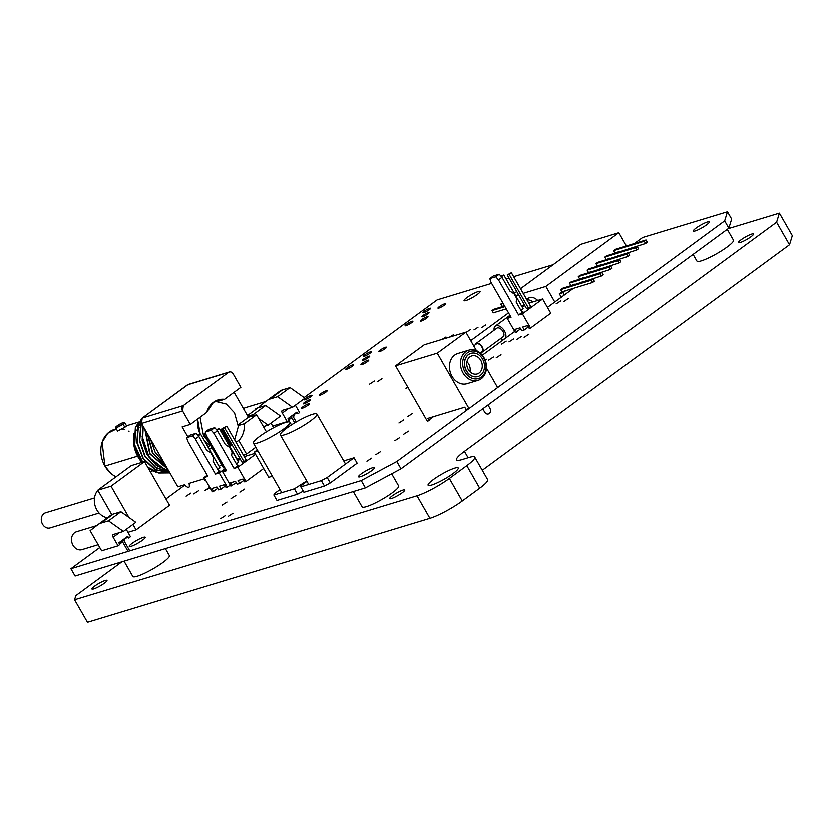 <?xml version="1.0" encoding="UTF-8"?>
<svg xmlns="http://www.w3.org/2000/svg" width="834" height="834" viewBox="0 0 834 834"><rect width="100%" height="100%" fill="white"/><g stroke="black" fill="none" stroke-linecap="round" stroke-linejoin="round"><path stroke-width="1.25" d="M104.375 583.32A8.684 1.407 150.2 0 1 96.608 587.876A8.684 1.407 150.2 0 1 91.928 589.127A8.684 1.407 150.2 0 1 98.756 583.591A8.684 1.407 150.2 0 1 106.992 580.495A8.684 1.407 150.2 0 1 104.375 583.32M402.134 492.873A8.684 1.407 150.2 0 1 394.367 497.429A8.684 1.407 150.2 0 1 389.687 498.68A8.684 1.407 150.2 0 1 396.525 493.144A8.684 1.407 150.2 0 1 404.751 490.048A8.684 1.407 150.2 0 1 402.134 492.873M750.923 236.627A8.684 1.407 150.2 0 1 743.157 241.182A8.684 1.407 150.2 0 1 738.476 242.433A8.684 1.407 150.2 0 1 745.304 236.898A8.684 1.407 150.2 0 1 753.54 233.801A8.684 1.407 150.2 0 1 750.923 236.627M433.336 479.633A17.368 2.804 -29.8 0 0 428.092 485.284A17.368 2.804 -29.8 0 0 444.553 479.081A17.368 2.804 -29.8 0 0 458.231 468.02A17.368 2.804 -29.8 0 0 448.859 470.512A17.368 2.804 -29.8 0 0 433.336 479.633M693.117 254.255L696.943 260.938A21.048 3.399 -29.8 0 0 708.306 257.914A21.048 3.399 -29.8 0 0 727.123 246.864A21.048 3.399 -29.8 0 0 733.472 240.015L727.258 229.162M353.335 491.612L362.112 506.936A21.048 3.399 -29.8 0 0 373.465 503.903A21.048 3.399 -29.8 0 0 392.282 492.852A21.048 3.399 -29.8 0 0 398.642 486.013L391.678 473.858M124.058 561.261L132.835 576.575A21.048 3.399 -29.8 0 0 144.188 573.552A21.048 3.399 -29.8 0 0 163.005 562.502A21.048 3.399 -29.8 0 0 169.365 555.653L165.382 548.699M474.713 457.168L487.619 479.696A26.313 4.253 150.2 0 1 479.675 488.255L466.769 465.716A26.313 4.253 -29.8 0 0 474.713 457.168A26.313 4.253 -29.8 0 0 469.323 457.428L461.88 459.69A26.313 4.253 150.2 0 1 456.479 459.961A26.313 4.253 150.2 0 1 464.423 451.402L776.59 222.063L779.394 212.951L792.3 235.48L789.496 244.602L776.59 222.063M728.145 228.516L779.394 212.951M121.889 561.918L75.852 595.737L74.57 599.886L417 495.865A26.313 4.253 -29.8 0 0 449.328 478.528L462.234 501.067L479.675 488.255M466.769 465.716L449.328 478.528M482.25 470.324L789.496 244.602M462.234 501.067A26.313 4.253 150.2 0 1 429.906 518.404L417 495.865M74.57 599.886L87.476 622.414L429.906 518.404M429.698 308.215A4.483 0.719 -29.8 0 0 425.204 310.467A4.483 0.719 -29.8 0 0 422.838 312.614A4.483 0.719 -29.8 0 0 427.091 311.019A4.483 0.719 -29.8 0 0 430.615 308.163A4.483 0.719 -29.8 0 0 429.698 308.215M411.975 321.226A4.483 0.719 -29.8 0 0 407.492 323.488A4.483 0.719 -29.8 0 0 405.126 325.635A4.483 0.719 -29.8 0 0 409.369 324.04A4.483 0.719 -29.8 0 0 412.893 321.184A4.483 0.719 -29.8 0 0 411.975 321.226M428.176 312.583A4.139 0.667 -29.8 0 0 424.026 314.668A4.139 0.667 -29.8 0 0 421.837 316.659A4.139 0.667 -29.8 0 0 425.767 315.179A4.139 0.667 -29.8 0 0 429.03 312.541A4.139 0.667 -29.8 0 0 428.176 312.583M370.4 351.771A4.483 0.719 -29.8 0 0 365.918 354.023A4.483 0.719 -29.8 0 0 363.551 356.181A4.483 0.719 -29.8 0 0 367.794 354.586A4.483 0.719 -29.8 0 0 371.318 351.729A4.483 0.719 -29.8 0 0 370.4 351.771M368.889 356.149A4.139 0.667 -29.8 0 0 364.729 358.234A4.139 0.667 -29.8 0 0 362.54 360.225A4.139 0.667 -29.8 0 0 366.47 358.745A4.139 0.667 -29.8 0 0 369.733 356.108A4.139 0.667 -29.8 0 0 368.889 356.149M444.824 303.618A4.483 0.719 -29.8 0 0 440.331 305.869A4.483 0.719 -29.8 0 0 437.965 308.027A4.483 0.719 -29.8 0 0 442.218 306.422A4.483 0.719 -29.8 0 0 445.742 303.576A4.483 0.719 -29.8 0 0 444.824 303.618M427.102 316.639A4.483 0.719 -29.8 0 0 422.619 318.89A4.483 0.719 -29.8 0 0 420.253 321.038A4.483 0.719 -29.8 0 0 424.496 319.443A4.483 0.719 -29.8 0 0 428.019 316.586A4.483 0.719 -29.8 0 0 427.102 316.639M478.174 291.441A9.205 1.491 -29.8 0 0 468.948 296.08A9.205 1.491 -29.8 0 0 464.079 300.501A9.205 1.491 -29.8 0 0 472.815 297.217A9.205 1.491 -29.8 0 0 480.061 291.347A9.205 1.491 -29.8 0 0 478.174 291.441M367.804 360.194A4.483 0.719 -29.8 0 0 363.322 362.446A4.483 0.719 -29.8 0 0 360.955 364.604A4.483 0.719 -29.8 0 0 365.198 362.998A4.483 0.719 -29.8 0 0 368.732 360.152A4.483 0.719 -29.8 0 0 367.804 360.194M385.527 347.173A4.483 0.719 -29.8 0 0 381.044 349.436A4.483 0.719 -29.8 0 0 378.678 351.583A4.483 0.719 -29.8 0 0 382.921 349.988A4.483 0.719 -29.8 0 0 386.444 347.132A4.483 0.719 -29.8 0 0 385.527 347.173M352.678 364.792A4.483 0.719 -29.8 0 0 348.195 367.043A4.483 0.719 -29.8 0 0 345.829 369.191A4.483 0.719 -29.8 0 0 350.072 367.596A4.483 0.719 -29.8 0 0 353.606 364.75A4.483 0.719 -29.8 0 0 352.678 364.792M311.103 395.337A4.483 0.719 -29.8 0 0 306.62 397.589A4.483 0.719 -29.8 0 0 304.254 399.736A4.483 0.719 -29.8 0 0 308.497 398.141A4.483 0.719 -29.8 0 0 312.02 395.285A4.483 0.719 -29.8 0 0 311.103 395.337M309.591 399.705A4.139 0.667 -29.8 0 0 305.442 401.79A4.139 0.667 -29.8 0 0 303.253 403.781A4.139 0.667 -29.8 0 0 307.173 402.311A4.139 0.667 -29.8 0 0 310.436 399.663A4.139 0.667 -29.8 0 0 309.591 399.705M326.23 390.739A4.483 0.719 -29.8 0 0 321.747 392.991A4.483 0.719 -29.8 0 0 319.38 395.149A4.483 0.719 -29.8 0 0 323.623 393.544A4.483 0.719 -29.8 0 0 327.147 390.698A4.483 0.719 -29.8 0 0 326.23 390.739M374.414 380.961L369.629 384.047L374.414 380.961M308.517 403.76A4.483 0.719 -29.8 0 0 304.035 406.012A4.483 0.719 -29.8 0 0 301.658 408.16A4.483 0.719 -29.8 0 0 305.911 406.565A4.483 0.719 -29.8 0 0 309.435 403.708A4.483 0.719 -29.8 0 0 308.517 403.76M477.997 327.189L473.973 329.784L477.997 327.189M470.439 329.493L466.404 332.078L470.439 329.493M485.565 324.895L481.531 327.481L485.565 324.895M444.345 338.625L445.961 336.926L441.978 339.344M451.903 336.321L453.519 334.622L449.536 337.04M568.465 298.363L563.68 301.449L568.465 298.363M560.907 300.657L556.111 303.743L560.907 300.657M707.451 221.792A9.205 1.491 -29.8 0 0 698.225 226.431A9.205 1.491 -29.8 0 0 693.356 230.862A9.205 1.491 -29.8 0 0 702.092 227.567A9.205 1.491 -29.8 0 0 709.338 221.708A9.205 1.491 -29.8 0 0 707.451 221.792M381.982 378.667L377.187 381.743L381.982 378.667M506.196 341.023L501.411 344.108L506.196 341.023M513.765 338.729L508.969 341.804L513.765 338.729M485.284 360.413L486.503 359.193L484.961 359.579M521.323 336.436L516.538 339.511L521.323 336.436M528.892 334.132L524.096 337.217L528.892 334.132M493.426 356.931L488.63 360.007L493.426 356.931M500.984 354.638L496.199 357.713L500.984 354.638M190.913 493.155L186.118 496.24L190.913 493.155M198.471 490.861L193.686 493.947L198.471 490.861M209.741 487.442L204.789 490.569L209.991 487.88M143.344 537.43A9.205 1.491 -29.8 0 0 134.118 542.069A9.205 1.491 -29.8 0 0 129.249 546.499A9.205 1.491 -29.8 0 0 137.975 543.215A9.205 1.491 -29.8 0 0 145.231 537.346A9.205 1.491 -29.8 0 0 143.344 537.43M412.622 413.383L407.826 416.468L412.622 413.383M403.76 419.888L398.965 422.974L403.76 419.888M408.493 431.168L403.698 434.253L408.493 431.168M235.834 495.594L231.039 498.68L235.834 495.594M226.973 502.099L222.178 505.185L226.973 502.099M244.696 489.089L239.9 492.164L244.696 489.089M225.42 515.662L220.624 518.748L225.42 515.662M232.978 513.369L228.193 516.454L232.978 513.369M380.585 451.663L375.8 454.749L380.585 451.663M399.632 437.673L394.836 440.759L399.632 437.673M371.735 458.179L366.939 461.254L371.735 458.179M634.445 243.361L642.607 237.356L727.467 211.586L731.647 218.883L728.843 228.005L400.987 468.875L365.428 487.942L75.102 576.127L70.921 568.83L99.778 547.625M119.293 543.664L122.306 541.454M123.724 540.411L124.422 539.89M204.883 480.78L205.623 480.238M288.449 419.387L289.773 418.418M372.621 467.791A9.205 1.491 -29.8 0 0 363.395 472.43A9.205 1.491 -29.8 0 0 358.526 476.85A9.205 1.491 -29.8 0 0 367.252 473.566A9.205 1.491 -29.8 0 0 374.508 467.697A9.205 1.491 -29.8 0 0 372.621 467.791M727.467 211.586L724.663 220.697L396.807 461.567L361.237 480.634L70.921 568.83M482.313 355.128L514.703 331.327M547.427 307.287L573.365 288.23M581.288 282.413L582.226 281.715M590.149 275.898L591.087 275.21M599.01 269.392L599.948 268.704M607.861 262.887L608.81 262.189M616.722 256.372L617.66 255.684M625.583 249.866L626.522 249.178M407.659 386.872L405.897 388.175L408.034 387.518M508.521 312.771L470.71 340.553M304.108 397.516L437.152 299.771L491.601 283.237M506.061 278.837L509.011 277.941M513.619 276.544L553.161 264.534M165.924 499.034L184.752 485.2M462.933 407.722L464.913 407.503M446.555 412.705L449.526 411.798M124.089 541.047A5.077 0.824 -29.8 0 0 123.849 540.025A5.077 0.824 -29.8 0 0 123.557 540.119M121.941 540.807A5.077 0.824 -29.8 0 0 121.139 541.203M119.47 543.976A5.077 0.824 -29.8 0 0 122.681 542.1M205.341 479.758A5.285 0.855 -29.8 0 0 205.842 480.624M293.255 416.771A5.077 0.824 -29.8 0 0 293.015 415.749A5.077 0.824 -29.8 0 0 292.724 415.843M291.097 416.531A5.077 0.824 -29.8 0 0 290.305 416.927M288.637 419.7A5.077 0.824 -29.8 0 0 291.837 417.824M728.843 228.005L724.663 220.697M400.987 468.875L396.807 461.567M365.428 487.942L361.237 480.634M476.443 350.582L465.852 332.088L424.172 344.755L395.566 365.761L427.31 421.191L429.103 420.649L427.811 418.397L464.736 407.18L466.018 409.431L469 408.524L497.596 387.518L486.451 368.044M465.852 332.088L437.256 353.095L395.566 365.761M437.256 353.095L469 408.524M433.451 416.677L428.791 420.107M478.049 380.283L467.03 383.63A15.783 12.729 -106.9 0 1 451.017 374.278A15.783 12.729 -106.9 0 1 454.697 355.003A15.783 12.729 -106.9 0 1 457.856 353.418L468.875 350.072A15.783 12.729 73.1 0 0 465.716 351.656A15.783 12.729 73.1 0 0 462.026 370.932A15.783 12.729 73.1 0 0 478.049 380.283A15.783 12.729 73.1 0 0 481.208 378.699A15.783 12.729 73.1 0 0 484.888 359.433A15.783 12.729 73.1 0 0 468.875 350.072M481.322 377.072A14.209 11.457 73.1 0 0 479.029 352.834A14.209 11.457 73.1 0 0 462.714 364.812A14.209 11.457 73.1 0 0 481.322 377.072M477.945 376.468A12.103 9.758 -106.9 0 1 477.872 376.488A12.103 9.758 -106.9 0 1 465.018 367.742A12.103 9.758 -106.9 0 1 470.835 353.324A12.103 9.758 -106.9 0 1 470.908 353.303M469.886 356.796A9.424 7.6 -106.9 0 1 471.763 355.847A9.424 7.6 -106.9 0 1 481.322 361.435A9.424 7.6 -106.9 0 1 479.123 372.934A9.424 7.6 -106.9 0 1 477.236 373.872A9.424 7.6 -106.9 0 1 467.686 368.294A9.424 7.6 -106.9 0 1 469.886 356.796M470.001 371.724A9.424 7.6 73.1 0 0 466.946 361.664M480.436 375.227A12.103 9.758 73.1 0 0 483.272 360.455A12.103 9.758 73.1 0 0 470.981 353.282A12.103 9.758 73.1 0 0 465.163 367.7A12.103 9.758 73.1 0 0 478.018 376.447A12.103 9.758 73.1 0 0 480.436 375.227M482.75 408.796L484.637 412.079A3.951 3.18 73.1 0 0 489.193 413.539A3.951 3.18 73.1 0 0 489.871 408.243L487.984 404.949M257.32 449.985L254.318 452.195L257.956 451.09M254.318 452.195L268.736 477.371L272.374 476.266M327.189 477.569L330.295 482.98L357.15 463.245L354.054 457.835L327.189 477.569L321.371 480.686L300.824 486.931L301.241 485.607L306.954 481.406M330.295 482.98L324.468 486.097L321.371 480.686M324.468 486.097L303.93 492.341L300.824 486.931M343.754 460.962L354.054 457.835M284.686 434.775A21.048 3.399 -29.8 0 0 305.765 424.172A21.048 3.399 -29.8 0 0 316.899 414.06A21.048 3.399 -29.8 0 0 296.946 421.577A21.048 3.399 -29.8 0 0 280.37 434.983A21.048 3.399 -29.8 0 0 284.686 434.775M306.714 480.999L294.423 488.87L273.886 495.115L274.292 493.791L280.005 489.589M300.855 486.827L300.25 485.753M303.274 491.195L297.519 494.281L294.423 488.87M297.519 494.281L276.982 500.525L273.886 495.115M257.737 442.958A21.048 3.399 -29.8 0 0 278.817 432.366A21.048 3.399 -29.8 0 0 289.951 422.254A21.048 3.399 -29.8 0 0 269.997 429.76A21.048 3.399 -29.8 0 0 253.421 443.177A21.048 3.399 -29.8 0 0 257.737 442.958M511.346 272.572L507.208 274.793L509.115 274.219L528.475 308.017L530.705 306.37L511.346 272.572L509.115 274.219M507.208 274.793L526.567 308.59L528.475 308.017M522.376 313.72L542.6 298.853L550.763 313.094L530.528 327.96L522.376 313.72L518.592 314.866L498.492 279.755L501.974 277.201L509.855 290.951L514.067 293.724L516.653 298.238L516.173 301.981L521.438 311.176A1.314 1.063 73.1 0 0 522.949 311.666L522.397 311.833M501.974 277.201L499.222 274.063L493.29 275.866L489.798 278.431L490.924 282.059L511.034 317.16L507.249 318.307L510.377 316.013M498.492 279.755L495.74 276.627L499.222 274.063M495.74 276.627L489.798 278.431M518.592 314.866L522.949 311.666M528.381 326.824L524.242 329.868L521.688 330.639L520.03 327.762L515.037 329.274L516.684 332.161L515.402 332.547L507.249 318.307M520.593 328.732L516.465 331.776M522.324 307.235L524.763 305.442M542.6 298.853L528.798 303.044M524.242 329.868L522.595 326.98L527.599 325.458L529.246 328.346L530.528 327.96M501.891 277.096L501.557 276.513L503.788 274.876L523.147 308.674L520.937 310.3M503.788 274.876L501.005 276.096M205.55 432.971L204.059 434.066L205.727 433.555M204.059 434.066L223.418 467.864L224.607 467.499M230.257 485.107L227.38 487.223L219.217 472.982L215.443 474.129L195.333 439.028L198.826 436.463L206.696 450.214L210.919 452.998L213.494 457.501L213.014 461.254L218.279 470.439A1.314 1.063 73.1 0 0 219.801 470.929L219.248 471.095M198.826 436.463L196.073 433.336L190.142 435.139L186.649 437.694L187.775 441.322L207.875 476.433L204.09 477.58L207.218 475.286M195.333 439.028L192.581 435.89L196.073 433.336M192.581 435.89L186.649 437.694M215.443 474.129L219.801 470.929M225.232 486.097L221.093 489.131L218.529 489.912L216.882 487.025L211.878 488.547L213.535 491.434L212.253 491.82L204.09 477.58M227.38 487.223L226.097 487.609L224.44 484.731L219.446 486.253L221.093 489.131M219.217 472.982L225.222 468.572M237.169 459.795L239.452 458.127L240.056 459.18M219.165 466.508L221.615 464.715M217.664 488.39L213.535 491.434M239.452 458.127L236.689 458.961M198.732 436.37L198.398 435.786L200.629 434.139L219.988 467.937L217.778 469.563M200.629 434.139L197.856 435.358M226.806 426.195L222.668 428.415L224.575 427.832L243.935 461.629L246.166 459.993L226.806 426.195L224.575 427.832M222.668 428.415L242.027 462.213L243.935 461.629M263.69 468.562L245.988 481.572L237.836 467.332L234.052 468.479L213.942 433.378L217.434 430.813L225.305 444.564L229.527 447.347L232.113 451.851L231.623 455.593L236.887 464.788A1.314 1.063 73.1 0 0 238.409 465.278L237.857 465.445M217.434 430.813L214.682 427.675L208.75 429.479L205.258 432.043L206.384 435.671L226.483 470.772L222.709 471.929L225.826 469.625M213.942 433.378L211.2 430.24L214.682 427.675M211.2 430.24L205.258 432.043M234.052 468.479L238.409 465.278M237.836 467.332L255.538 454.322M236.272 482.74L230.862 486.17L222.709 471.929M237.773 460.848L240.223 459.054M232.144 485.774L230.486 482.896L235.49 481.374L237.148 484.262L239.702 483.48L238.055 480.592L243.059 479.081L244.706 481.958L245.988 481.572M255.006 453.394L244.258 456.657M243.841 480.447L239.702 483.48M217.351 430.709L217.007 430.125L219.248 428.488L238.597 462.286L236.387 463.912M219.248 428.488L216.465 429.708M111.787 514.724L97.776 490.267L131.261 465.664L144.511 461.64L111.026 486.243L97.776 490.267M132.95 524.513L136.067 529.955L169.542 505.352L144.511 461.64M128.947 517.528L111.026 486.243M136.067 529.955L127.956 532.415M107.377 517.81A15.783 12.729 -106.9 0 1 95.399 506.791A15.783 12.729 -106.9 0 1 97.87 490.423M98.683 489.6A15.783 12.729 -106.9 0 1 100.591 488.203M99.09 513.118L50.082 528.005A7.892 6.37 -106.9 0 1 41.7 522.303A7.892 6.37 -106.9 0 1 45.495 512.9L94.503 498.013M230.34 445.293L221.218 429.354L223.919 427.488M222.803 428.645L222.271 429.03L231.445 445.043M110.682 473.253L104.917 466.123L102.113 442.312L107.763 433.273L116.374 428.989M122.452 429.041L124.839 429.646M128.29 431.105L129.009 431.512M116.051 476.839A25.395 20.475 -106.9 0 1 104.917 466.123L137.6 456.198L104.917 466.123A25.395 20.475 -106.9 0 1 114.362 429.468L116.312 428.874M151.579 473.983L150.891 472.784M124.61 422.411L126.612 425.903L124.86 427.289L123.025 424.089A5.213 0.844 -29.8 0 0 124.6 422.39A5.213 0.844 -29.8 0 0 121.785 423.14A5.213 0.844 -29.8 0 0 117.135 425.872C114.644 428.551 116.614 427.957 123.025 424.089C125.517 421.41 123.557 422.004 117.135 425.872A5.213 0.844 -29.8 0 0 115.561 427.571A5.213 0.844 -29.8 0 0 118.376 426.82A5.213 0.844 -29.8 0 0 123.025 424.089L124.86 427.289L117.573 431.074L115.572 427.581M141.426 461.911L134.701 448.932L133.888 433.763A29.211 23.55 -106.9 0 0 141.394 461.869M136.474 425.913L137.422 424.214L140.904 421.66L137.422 424.214A29.211 23.55 -106.9 0 0 136.474 425.913M135.723 426.779L134.743 445.022L142.718 462.182L134.743 445.022L135.389 426.883L141.165 423.172L135.723 426.779M147.691 467.186L158.523 472.805L169.855 472.941L158.783 473.055L148.077 467.874L158.783 473.055L169.865 472.951L158.523 472.805L147.691 467.186M142.374 462.286L134.399 445.127L135.389 426.883L138.559 423.87L135.389 426.883L134.399 445.127L142.374 462.286M138.434 425.955L137.151 442.416L143.323 458.502L155.27 469.625L169.677 472.628L155.27 469.625L143.323 458.502L137.151 442.416L138.09 426.059L141.717 423.808L138.434 425.955M169.709 472.69L155.207 469.876L143.104 458.794L136.828 442.635L138.09 426.059L141.551 423.057L138.09 426.059L136.932 430.636M141.144 425.132L139.737 440.675L145.043 456.115L155.781 467.499L169.281 471.929L155.781 467.499L145.043 456.115L139.737 440.675L140.8 425.236L142.114 424.506L141.144 425.132M169.344 472.044L155.718 467.791L144.824 456.427L139.403 440.905L140.8 425.236L141.957 424.214L140.8 425.236L140.112 427.592M145.137 429.781L150.068 453.8L167.592 468.979L150.068 453.8L145.137 429.781M167.749 469.25L149.724 453.894L144.876 429.312M147.566 434.024L152.789 452.987L166.06 466.31L152.789 452.987L147.566 434.024M166.289 466.717L152.445 453.091L147.222 433.419M150.985 439.987L163.547 461.911L150.985 439.987M163.954 462.641L155.166 452.289L150.454 439.07M168.708 470.939L156.521 465.643L147.003 454.697L142.166 440.477L142.76 427.029M142.166 436.484L149.161 457.459L165.466 470.001M240.88 387.257L233.166 373.799A4.014 3.232 73.1 0 0 229.35 371.912A4.014 3.232 73.1 0 0 228.547 372.318L187.452 384.797A4.014 3.232 -106.9 0 1 188.255 384.391L142.197 418.043L141.509 423.432L177.83 486.868L184.523 484.835L177.83 486.868L141.509 423.432A4.014 3.232 -106.9 0 1 142.197 418.043L183.292 405.564L182.594 410.953L190.308 424.412L206.655 412.403L213.514 402.207L224.534 399.277L240.88 387.257L233.166 373.799C231.821 371.839 230.278 371.349 228.547 372.318L183.292 405.564L228.547 372.318L187.452 384.797L142.197 418.043L183.292 405.564A4.014 3.232 73.1 0 0 182.594 410.953L141.509 423.432L182.594 410.953L190.308 424.412L182.125 426.904L187.817 436.839L182.125 426.904M229.246 445.46L236.929 458.888L229.246 445.46A23.55 18.994 73.1 0 0 231.904 444.908A23.55 18.994 73.1 0 0 232.081 444.856L229.246 445.46M256.622 414.748L244.445 423.703C244.696 430.573 242.83 436.203 238.837 440.581L246.562 454.082L255.788 447.305L246.562 454.082L243.518 455.374L246.562 454.082L238.837 440.581A23.55 18.994 73.1 0 0 244.445 423.703L238.284 425.569L244.445 423.703L256.622 414.748L266.432 431.876L256.622 414.748L248.438 417.24L234.114 392.23L248.438 417.24L256.622 414.748M211.846 447.649L209.397 449.443L211.846 447.649M204.737 478.695L189.057 483.459L204.737 478.695M184.523 484.835C188.567 488.807 190.079 488.349 189.057 483.459M210.043 445.439L204.413 440.738A23.55 18.994 73.1 0 0 210.043 445.439L207.979 446.961L210.043 445.439M197.637 419.033A23.55 18.994 73.1 0 0 200.202 434.274L197.627 419.033M218.164 401.206L224.534 399.277A23.55 18.994 73.1 0 0 218.216 399.84A23.55 18.994 73.1 0 0 213.514 402.207A23.55 18.994 73.1 0 0 206.655 412.403M231.769 444.303L230.664 444.345L231.769 444.303M235.866 442.02L238.837 440.581L235.866 442.02M168.614 470.762L156.667 465.382L147.347 454.593L142.551 440.644L143.229 426.435M155.656 472.117L148.494 468.604L155.656 472.107M141.853 462.443L135.191 449.901L133.721 435.775L135.191 449.901L141.853 462.443M137.057 425.413L137.485 424.652L137.057 425.413M238.232 424.735L248.438 417.24L238.232 424.735M208.281 429.385A7.162 4.076 53.7 0 1 209.428 429.27M215.005 401.237L226.181 403.969L234.531 412.809L238.315 426.518L234.646 439.883M229.965 444.637L228.881 445.314M208.615 442.02L203.496 435.609L200.035 417.271M129.374 550.284L123.276 539.629M127.956 551.326L121.858 540.672M123.401 531.519L108.503 520.927L100.935 523.22A28.075 15.971 -126.3 0 0 98.078 524.638A28.075 15.971 -126.3 0 0 97.932 524.753L90.114 530.747L101.644 550.888L118.063 545.905L113.143 537.325A2.669 1.522 53.7 0 1 113.341 534.573L123.401 531.519L135.806 522.407L120.899 511.815L113.341 514.109A28.075 15.971 -126.3 0 0 110.484 515.527A28.075 15.971 -126.3 0 0 110.338 515.641L98.235 524.523M108.503 520.927L120.899 511.815M96.681 525.701L76.499 531.842A9.362 7.548 73.1 0 0 71.995 542.986A9.362 7.548 73.1 0 0 81.93 549.742L98.162 544.811M118.063 545.905L119.835 544.602L118.845 542.892L127.706 536.377L128.686 538.097L130.458 536.794L126.247 529.434M124.798 538.514L128.321 537.45M119.377 532.738L113.143 537.325M272.687 426.049L287.219 421.629L282.309 413.049A2.669 1.522 53.7 0 1 282.507 410.297L292.567 407.242L304.973 398.131L290.065 387.529L282.497 389.832A28.075 15.971 -126.3 0 0 279.651 391.25A28.075 15.971 -126.3 0 0 279.494 391.354L267.391 400.247M292.567 407.242L277.659 396.65L290.065 387.529M259.728 407.273L259.27 406.471L267.099 400.466A28.075 15.971 -126.3 0 1 267.245 400.362A28.075 15.971 -126.3 0 1 270.101 398.944L282.497 389.832M265.848 401.425L245.655 407.565A9.362 7.548 73.1 0 0 243.538 408.691M277.659 396.65L270.101 398.944M287.219 421.629L288.991 420.326L288.011 418.616L296.873 412.1L297.853 413.82L299.625 412.517L295.403 405.157M293.964 414.237L297.477 413.174M288.543 408.462L282.309 413.049M296.237 421.983L292.442 415.353M294.725 422.869L291.024 416.395M263.419 426.612L268.152 425.173L280.558 416.062L265.65 405.47L258.081 407.763A28.075 15.971 -126.3 0 0 255.235 409.181A28.075 15.971 -126.3 0 0 255.079 409.296L255.235 409.181M254.422 415.415L253.244 414.581L265.65 405.47M268.152 425.173L258.78 418.522M253.244 414.581L247.854 416.218M273.656 427.738L270.987 423.088M264.128 426.403L263.544 426.831M473.722 345.818L476.329 343.9A4.733 2.711 53.6 0 1 481.823 346.892A4.733 2.711 53.6 0 1 481.937 351.531L480.123 352.865M475.224 344.703A5.306 3.034 53.6 0 1 475.985 343.441A5.306 3.034 53.6 0 1 482.146 346.788A5.306 3.034 53.6 0 1 482.281 351.979A5.306 3.034 53.6 0 1 480.843 352.334M475.985 343.441L496.845 328.096A5.306 3.034 53.6 0 1 502.996 331.442A5.306 3.034 53.6 0 1 503.131 336.634L482.281 351.979M494.145 330.076A7.902 4.524 53.6 0 1 495.302 326A7.902 4.524 53.6 0 1 504.476 330.983A7.902 4.524 53.6 0 1 504.924 338.51M504.382 338.906A7.902 4.524 53.6 0 1 500.431 338.614M528.308 302.189A7.902 4.524 53.6 0 1 530.497 302.534M523.596 305.161A10.706 6.13 53.6 0 1 523.637 303.482M526.932 299.781A10.706 6.13 53.6 0 1 532.936 301.793M537.742 300.334A10.706 6.13 -126.4 0 0 528.735 297.894L526.713 299.396M554.766 301.898L545.832 286.281L618.807 232.55L626.407 245.822M515.61 295.528L518.571 294.621M523.168 293.214L545.832 286.281M618.807 232.55L580.808 244.174L520.51 288.574M516.705 291.368L514.265 293.172M608.872 258.78L636.749 249.846L635.456 247.594L637.186 246.311L606.516 255.694L604.786 256.976L635.456 247.594M636.749 249.846L638.479 248.574L637.186 246.311M600.053 265.275L627.919 256.351L626.626 254.099L628.367 252.817L597.697 262.199L595.956 263.471L626.626 254.099M627.919 256.351L629.649 255.068L628.367 252.817M591.223 271.769L619.089 262.846L617.796 260.594L619.537 259.311L588.867 268.694L587.126 269.976L617.796 260.594M619.089 262.846L620.83 261.563L619.537 259.311M582.393 278.275L610.259 269.34L608.966 267.089L610.707 265.817L580.037 275.199L578.296 276.471L608.966 267.089M610.259 269.34L612 268.068L610.707 265.817M573.563 284.769L601.439 275.846L600.146 273.594L601.877 272.311L571.207 281.694L569.476 282.976L600.146 273.594M601.439 275.846L603.17 274.563L601.877 272.311M594.34 281.068L593.057 278.806L591.316 280.088L592.609 282.34L594.34 281.068M617.702 252.275L645.568 243.351L644.275 241.099L646.016 239.817L615.346 249.199L613.605 250.481L644.275 241.099M645.568 243.351L647.309 242.068L646.016 239.817M563.054 292.515L559.312 293.651L561.939 291.723L565.681 290.576L563.054 292.515L564.378 294.829M559.312 293.651L561.282 297.102M565.681 290.576L592.609 282.34M561.939 291.723L560.646 289.471L591.316 280.088M593.057 278.806L562.387 288.189L560.646 289.471M574.501 284.081L569.831 285.916M570.769 285.228L569.476 282.976M583.331 277.586L578.65 279.421M579.588 278.723L578.296 276.471M592.161 271.081L587.48 272.916M588.418 272.228L587.126 269.976M600.991 264.587L596.31 266.421M597.248 265.733L595.956 263.471M609.81 258.081L605.14 259.916M606.068 259.228L604.786 256.976M618.64 251.587L613.96 253.421M614.898 252.733L613.605 250.481M504.372 305.536L502.089 306.234L500.796 303.972L503.079 303.284M502.714 302.648L500.796 303.972M506.217 308.768L493.259 312.729L491.977 310.477L504.935 306.516M504.57 305.88L493.707 309.195L491.977 310.477M464.423 451.402L468.093 457.803M100.935 523.22L113.341 514.109M247.479 415.561L258.081 407.763M289.335 417.636L290.065 418.929M280.37 434.983L308.736 484.523M316.899 414.06L345.547 464.09M253.421 443.177L281.788 492.717M289.951 422.254L291.462 424.892M140.873 421.41L126.539 425.767M152.58 470.929L150.235 471.637M229.298 371.933L188.255 384.391M110.484 515.527L98.078 524.638M279.651 391.25L267.245 400.362M524.305 304.639L521.865 306.443M509.918 315.231L495.302 326"/></g></svg>

